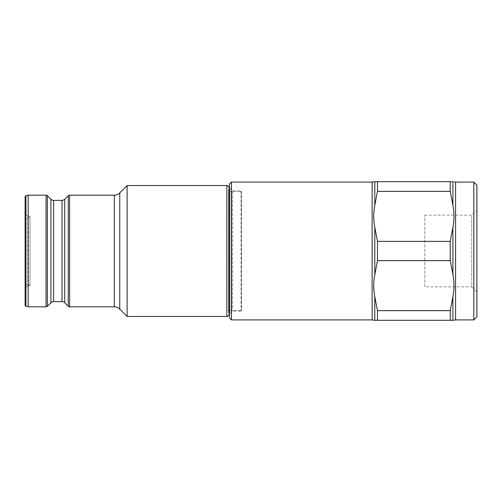 <?xml version="1.0" encoding="UTF-8"?>
<svg xmlns="http://www.w3.org/2000/svg" width="502" height="502" viewBox="0 0 502 502"><rect width="100%" height="100%" fill="white"/><g stroke="black" fill="none" stroke-linecap="round" stroke-linejoin="round"><path stroke-width="0.38" stroke-dasharray="2.51 1.88" d="M229.533 190.735A2.309 2.309 0 0 0 231.077 191.325L241.468 191.325L241.085 190.942L241.085 311.058L241.085 190.942L232.614 190.942L229.533 187.861L229.533 314.139L229.533 187.861M229.533 311.265A2.309 2.309 0 0 1 231.077 310.675L241.468 310.675L241.085 311.058L232.614 311.058L229.533 314.139M228.768 262.866L228.768 239.128M25.1 305.116L25.1 196.884M29.976 284.985L29.976 217.015L29.976 284.985L27.754 284.672L27.754 217.328L27.754 284.672A3.081 3.081 0 0 1 25.1 281.622L25.1 220.378L25.1 281.622M29.976 217.015L27.754 217.328A3.081 3.081 0 0 0 25.1 220.378M232.614 190.942L232.614 311.058L232.614 190.942M241.468 191.325L241.468 310.675L241.468 191.325M424.817 286.862L424.817 215.138L424.817 286.862L471.761 286.862L471.761 215.138L476.9 209.999L476.9 292.001L476.9 209.999M424.817 215.138L471.761 215.138L471.761 286.862L476.9 292.001M25.1 214.574L28.181 216.349L29.976 216.349L29.976 285.651L28.181 285.651L28.181 216.349L28.181 285.651L25.1 287.426L25.1 214.574L25.1 287.426M29.976 285.651L29.976 216.349M28.181 306.822L28.181 195.178M127.125 316.448L127.125 185.552M228.768 189.016L228.768 312.984M476.9 185.163L476.9 316.837M473.819 182.082L473.819 319.918M452.911 296.651L452.911 320.301L374.799 320.301L374.799 296.651L377.466 310.656L450.244 310.656L452.911 296.651C454.341 289.334 454.341 281.998 452.911 274.644L450.244 260.645L450.244 241.355L452.911 227.356C454.341 220.033 454.341 212.697 452.911 205.349L450.244 191.344L450.244 181.699L452.911 181.699L452.911 205.349M450.244 260.645L377.466 260.645L374.799 274.644L374.799 227.356L377.466 241.355L377.466 260.645M377.466 241.355L450.244 241.355M450.244 191.344L377.466 191.344L374.799 205.349L374.799 181.699L377.466 181.699L377.466 191.344M377.466 181.699L450.244 181.699M450.244 310.656L450.244 320.301M377.466 310.656L377.466 320.301M229.533 317.992L229.533 184.008M374.799 296.651L374.046 291.072M373.626 285.651L374.799 274.644M374.799 227.356L374.046 221.771M373.626 216.349L374.799 205.349M231.46 319.918L231.46 182.082M231.077 191.325L231.077 310.675L231.077 191.325M226.841 316.448L226.841 185.552M69.596 306.822L69.596 195.178M68.234 306.264L68.234 195.736M47.414 306.264L47.414 195.736M46.052 306.822L46.052 195.178M25.953 306.226L25.953 195.774M64.727 302.756L64.727 199.244M50.922 199.244L50.922 302.756M53.645 301.627L53.645 200.373M62.003 200.373L62.003 301.627M114.312 195.178L114.312 306.822M119.758 309.081L119.758 192.919M455.578 319.918L455.578 182.082M452.911 227.356L452.911 274.644M372.133 182.082L372.133 319.918"/><path stroke-width="0.75" d="M231.46 182.082L231.46 319.918L229.533 317.992L229.533 184.008L231.46 182.082L372.133 182.082A3.081 3.081 0 0 0 373.626 181.699L374.799 181.699L373.626 181.699M454.084 320.301L452.911 320.301L452.911 296.651C454.341 289.334 454.341 281.998 452.911 274.644L452.911 227.356C454.341 220.033 454.341 212.697 452.911 205.349L452.911 181.699L374.799 181.699L374.799 205.349C373.369 212.666 373.369 220.001 374.799 227.356L374.799 274.644C373.369 281.967 373.369 289.303 374.799 296.651L374.799 320.301L373.626 320.301L454.084 320.301A3.081 3.081 0 0 1 455.578 319.918L473.819 319.918L473.819 182.082L455.578 182.082L455.578 319.918M231.46 319.918L372.133 319.918A3.081 3.081 0 0 1 373.626 320.301M454.084 181.699A3.081 3.081 0 0 0 455.578 182.082M229.533 311.265A2.309 2.309 0 0 0 228.768 312.984L228.768 189.016A2.309 2.309 0 0 0 229.533 190.735M228.768 239.128L228.768 262.866M228.768 314.528A1.926 1.926 0 0 1 226.841 316.448L127.125 316.448L127.125 185.552L226.841 185.552L226.841 316.448M228.768 187.472A1.926 1.926 0 0 0 226.841 185.552M53.645 200.373L53.645 301.627A3.853 3.853 0 0 0 50.922 302.756L50.922 199.244A3.853 3.853 0 0 0 53.645 200.373L62.003 200.373A3.853 3.853 0 0 0 64.727 199.244L68.234 195.736A1.926 1.926 0 0 1 69.596 195.178L114.312 195.178A7.699 7.699 0 0 0 119.758 192.919L127.125 185.552M69.596 195.178L69.596 306.822L114.312 306.822A7.699 7.699 0 0 1 119.758 309.081L127.125 316.448M69.596 306.822A1.926 1.926 0 0 1 68.234 306.264L68.234 195.736M53.645 301.627L62.003 301.627A3.853 3.853 0 0 1 64.727 302.756L68.234 306.264M50.922 302.756L47.414 306.264A1.926 1.926 0 0 1 46.052 306.822L28.181 306.822L28.181 195.178L46.052 195.178L46.052 306.822M50.922 199.244L47.414 195.736A1.926 1.926 0 0 0 46.052 195.178M25.953 195.774L25.953 306.226A1.155 1.155 0 0 1 25.1 305.116L25.1 196.884A1.155 1.155 0 0 1 25.953 195.774L28.181 195.178M473.819 319.918L476.9 316.837L476.9 185.163L473.819 182.082M25.953 306.226L28.181 306.822M374.799 274.644L377.466 260.645L377.466 241.355L374.799 227.356M377.466 260.645L450.244 260.645L452.911 274.644M452.911 227.356L450.244 241.355L450.244 260.645M450.244 241.355L377.466 241.355M374.799 205.349L377.466 191.344L450.244 191.344L452.911 205.349M452.911 296.651L450.244 310.656L377.466 310.656L374.799 296.651M450.244 191.344L450.244 181.699M377.466 191.344L377.466 181.699M377.466 310.656L377.466 320.301M450.244 310.656L450.244 320.301M374.046 291.072L373.626 285.651M374.046 221.771L373.626 216.349M372.133 319.918L372.133 182.082M119.758 192.919L119.758 309.081M114.312 306.822L114.312 195.178M64.727 199.244L64.727 302.756M62.003 301.627L62.003 200.373M47.414 195.736L47.414 306.264"/></g></svg>

